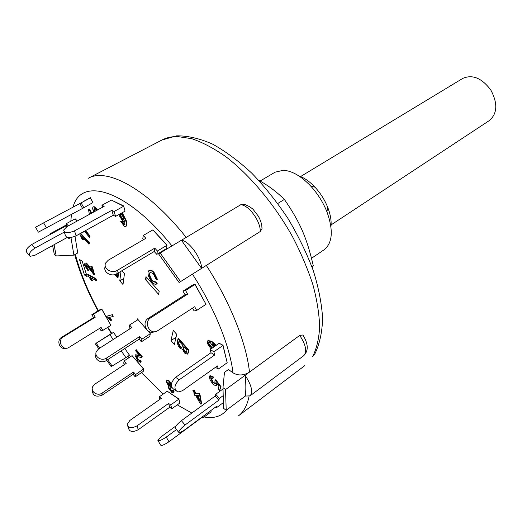 <?xml version="1.0" encoding="UTF-8"?>
<svg xmlns="http://www.w3.org/2000/svg" width="522" height="522" viewBox="0 0 522 522"><rect width="100%" height="100%" fill="white"/><g stroke="black" fill="none" stroke-linecap="round" stroke-linejoin="round"><path stroke-width="0.78" d="M300.574 176.56L462.792 78.398C472.541 74.196 481.904 78.104 490.869 90.123C497.877 103.389 497.388 113.515 489.408 120.517L330.713 225.145M312.234 267.636L313.265 265.626C306.805 237.784 300.13 222.268 284.379 199.424C276.125 191.365 267.597 185.023 258.795 180.397M284.379 199.424L277.776 203.482M313.265 265.626L311.856 266.592M95.996 354.275C93.79 359.319 101.372 364.069 106.162 360.624L106.475 358.079C101.522 361.629 93.784 356.5 96.387 351.41L98.678 348.8L131.825 327.607L129.573 325.004L129.169 327.62L130.108 328.703M149.625 332.919L147.556 330.543L150.31 333.708L149.827 336.285L141.397 341.793L139.133 339.169L106.162 360.624M106.475 358.079L139.576 336.592L139.133 339.169M139.576 336.592L141.853 339.222L141.397 341.793M150.31 333.708L141.853 339.222M137.149 320.182L137.371 318.831L146.232 329.01L138.049 319.608L129.573 325.004M77.165 221.047L75.207 218.829L66.346 223.638L66.248 225.765L31.672 244.544C26.739 247.917 25.193 250.619 27.013 252.655L29.245 255.291M67.325 237.406L34.759 255.362L30.106 256.315C28.292 254.299 29.852 251.597 34.785 248.211L31.672 244.544M64.291 232.075L34.785 248.211M66.248 225.765L66.973 226.594L63.632 230.065C64.526 233.171 68.154 233.432 74.502 230.848L111.845 210.32L114.122 211.488L115.558 216.415L113.294 215.234L76.101 235.827L74.502 230.848M68.93 237.627L68.878 238.561L67.997 237.543M66.346 223.638L68.304 225.869M70.705 237.549L68.878 238.561M43.6 222.881L35.542 227.24L38.367 232.16L46.432 227.833L43.6 222.881L81.086 202.869L83.84 207.736L46.432 227.833M83.455 201.609L90.371 197.636L92.962 202.556L90.345 197.929L81.086 202.869M79.801 203.58L82.548 208.422M92.962 202.556L83.84 207.736M102.534 207.247L101.927 205.231L111.395 200.096L123.649 206.236L114.122 211.488M101.927 205.231L104.146 206.366L66.973 226.594M64.147 231.644L65.257 235.024C66.157 238.149 69.772 238.417 76.101 235.827M111.845 210.32L113.294 215.234M123.649 206.236L125.052 211.142L115.558 216.415M117.267 270.389C111.643 274.096 102.756 268.36 105.692 262.944L108.289 260.191L145.86 238.3L143.276 235.455L152.842 229.908L166.949 245.32L157.403 251.01L156.809 254.364L154.205 251.493L116.856 273.73L117.267 270.389L154.78 248.126L157.403 251.01M105.327 266.331C102.429 271.74 111.264 277.423 116.856 273.73M154.78 248.126L154.205 251.493M143.498 239.676L142.754 238.854L143.276 235.455M152.842 229.908L167.001 245.02L166.316 248.674L156.809 254.364M194.954 284.483L185.545 290.473L187.607 294.154L185.069 294.793L183.013 291.132L192.39 285.162L194.954 284.483L206.02 304.3L196.709 310.414L194.66 306.753L156.652 331.379C149.148 334.543 143.615 321.878 150.721 317.8L148.307 318.322C141.227 322.387 146.734 334.987 154.205 331.835L154.538 331.77M187.607 294.154L150.721 317.8M185.069 294.793L148.307 318.322M183.013 291.132L185.545 290.473M196.709 310.414L194.125 310.968L192.54 308.137M222.927 345.473L213.876 351.769L214.692 354.993L210.992 352.722L210.17 349.512L219.207 343.254L222.927 345.473L227.181 362.738L218.268 369.08L217.465 365.922L182.374 390.782L177.852 392.022C173.585 389.223 174.054 385.132 179.268 379.748L175.607 377.321C170.407 382.672 169.944 386.75 174.211 389.549L175.62 390.508M214.692 354.993L179.268 379.748M210.992 352.722L175.607 377.321M210.17 349.512L213.876 351.769M218.268 369.08L215.475 367.331M223.409 402.579L216.258 407.858L216.832 406.149L183.392 430.82L179.203 432.868C178.119 431.727 180.07 429.097 185.056 424.986L181.388 420.673C176.403 424.764 174.465 427.394 175.568 428.562L178.7 432.275M223.207 395.63L219.397 398.43L218.809 400.191L185.056 424.986M181.388 420.673L215.175 396.028L218.809 400.191M215.175 396.028L215.743 394.26L219.397 398.43M216.258 407.858L215.573 407.075M223.011 388.962L215.743 394.26M158.107 440.764L160.45 444.855C161.096 446.114 163.928 445.09 168.952 441.769L166.264 437.071C161.233 440.385 158.401 441.423 157.774 440.19L160.985 436.868L176.077 425.841M210.614 410.736L211.201 411.773L202.921 417.894L201.29 417.894L168.952 441.769M176.449 429.606L166.264 437.071M202.334 416.85L202.921 417.894M127.831 426.272L128.471 428.223C129.58 431.942 132.842 432.431 138.265 429.697L137.032 425.848C131.59 428.575 128.321 428.092 127.211 424.379L129.867 420.451L161.318 398.332L159.217 396.864L159.947 399.297M159.217 396.864L167.262 391.226L178.811 399.167L179.901 402.991L171.849 408.759L169.709 407.251L138.265 429.697M137.032 425.848L168.586 403.428L169.709 407.251M168.586 403.428L170.727 404.928L171.849 408.759M178.811 399.167L170.727 404.928M92.283 389.366C92.257 395.441 95.461 397.425 101.894 395.311L102.168 393.046C97.497 396.511 90.215 391.63 92.675 386.698L94.841 384.166L126.194 363.416L124.079 360.917L123.721 363.247L124.699 364.408M124.079 360.917L132.105 355.626L143.641 369.152L143.211 371.449L135.224 376.845L133.09 374.326L101.894 395.311M102.168 393.046L133.488 372.029L133.09 374.326M133.488 372.029L135.622 374.555L135.224 376.845M132.105 355.626L143.68 368.95L135.622 374.555M91.846 314.668L93.523 314.231L101.705 309.213L100.002 309.663L91.846 314.668L93.549 317.644L61.746 337.232C55.658 340.598 60.167 350.797 66.581 348.181M93.549 317.644L95.239 317.219L63.332 336.886C57.231 340.266 61.753 350.51 68.186 347.88L101.098 327.451L102.808 330.433L101.092 330.798L99.682 328.338M101.705 309.213L110.925 325.33L102.808 330.433M93.523 314.231L95.239 317.219M178.557 343.039L179.007 341.049L182.622 345.14L181.773 347.737L179.927 346.947L178.446 343.809L178.987 342.745L178.876 343.515L180.358 346.654L179.927 346.947M179.3 341.381L178.987 342.745M180.358 346.654L181.963 347.541M183.431 348.213L183.835 346.504L187.013 350.099L186.171 352.494L184.566 351.756L183.32 349.335L183.861 347.92L183.744 349.048L184.99 351.463L184.566 351.756M184.122 346.83L183.861 347.92M184.99 351.463L186.361 352.291M187.763 353.387L187.333 354.164L184.494 352.996L182.576 349.414L179.712 348.017C177.976 345.629 177.193 343.509 177.363 341.662L178.041 338.628L188.488 350.425L187.763 353.387L188.194 353.094L187.333 354.164M188.488 350.425L188.918 350.125L178.472 338.334L178.041 338.628M188.918 350.125L188.194 353.094M120.719 213.55L123.844 217.844L123.577 219.99L122.82 219.919L120.073 215.938L120.099 213.889M120.569 213.635L120.543 215.677L123.283 219.658L122.82 219.919M123.283 219.658L123.786 219.801M120.543 215.677L120.073 215.938M121.756 212.969L125.698 220.617C126.592 223.586 126.578 225.55 125.645 226.509L124.34 226.365L120.589 221.171L122.259 221.393L124.412 224.486L123.949 224.747L124.804 224.852L124.647 220.721L124.151 221.426L122.898 221.374L118.664 214.692M124.412 224.486L124.999 224.656M124.751 221.074L124.151 221.426M122.226 212.708L126.167 220.349L125.698 220.617M126.167 220.349C127.061 223.325 127.042 225.289 126.109 226.248L125.645 226.509M120.589 221.171L121.796 221.648L123.949 224.747M122.259 221.393L121.796 221.648M199.508 400.642L196.592 395.493L198.575 395.402L199.508 400.642M197.153 395.467L199.241 399.154M198.667 393.549L199.685 395.343L201.218 404.021L200.52 404.048L195.698 395.539L194.908 395.572L193.897 393.797L194.686 393.751L192.892 390.58L193.779 390.528L195.58 393.705L199.084 393.249L200.102 395.05L199.685 395.343M200.102 395.05L201.629 403.721L201.218 404.021M194.536 393.484L193.897 393.797M193.779 390.528L192.892 390.58M194.191 390.234L195.991 393.412L195.58 393.705M195.991 393.412L199.084 393.249M151.974 282.095C149.083 278.363 147.772 275.016 148.052 272.053L148.894 270.572C150.238 270.044 151.798 270.742 153.585 272.68L157.076 279.799L155.647 278.533L153.331 273.678L150.147 272.282L149.416 273.574C149.161 275.825 150.036 278.265 152.026 280.908L155.106 282.272L155.393 281.958L156.711 283.792L156.378 284.125C155.223 284.614 153.755 283.935 151.974 282.095M148.894 270.572L149.351 270.298C150.688 269.77 152.254 270.468 154.036 272.399L153.585 272.68M154.036 272.399L157.533 279.518L157.076 279.799M150.388 272.171L149.866 273.3C149.612 275.551 150.486 277.991 152.476 280.634L152.026 280.908M156.711 283.792L157.161 283.511L155.843 281.684L155.393 281.958M152.476 280.634L155.302 282.102M157.161 283.511L156.378 284.125M141.88 357.048L141.599 357.57L136.431 356.415L137.684 359.704L139.602 360.48L140.777 361.987L140.568 362.294L137.508 360.48L135.074 355.28L135.361 354.803L140.144 356.141L135.687 350.914L135.857 349.981L141.88 357.048L142.284 356.774L141.638 357.537M136.686 356.33L138.082 359.436L137.684 359.704M140.777 361.987L141.181 361.72L140 360.213L139.602 360.48M138.082 359.436L139.596 360.5M141.181 361.72L140.568 362.294M135.361 354.803L138.513 355.077L138.108 355.345M138.513 355.077L139.798 355.736M142.284 356.774L136.262 349.714L135.857 349.981M89.915 277.267L92.1 280.771L91.174 280.281L87.605 274.729L95.493 278.859L96.074 280.503L89.915 277.267M90.776 277.717L92.518 280.529L92.1 280.771M95.493 278.859L95.911 278.611L88.022 274.481L87.605 274.729M95.911 278.611L96.492 280.255L96.074 280.503M83.65 231.644L83.292 232.153M85.132 230.822L89.686 236.342L89.503 237.406L84.407 231.226M85.575 230.58L90.123 236.094L89.686 236.342M90.123 236.094L89.503 237.406M90.652 213.713L90.13 212.845L90.26 213.922M89.392 214.398L88.492 209.576L88.903 209.244L91.363 213.322M91.813 213.074L89.353 208.996L88.903 209.244M80.238 233.53L88.923 242.939L88.897 244.159L81.621 236.277L82.965 239.937L81.869 238.75L79.703 233.83M82.567 237.301L83.403 239.696L82.965 239.937M80.675 233.288L89.353 242.691L88.923 242.939M89.353 242.691L89.334 243.918L88.897 244.159M108.791 317.585L111.264 320.351L110.651 320.508L106.69 316.221L111.904 314.818L112.876 316.502L108.791 317.585M109.313 317.448L111.675 320.097L111.264 320.351M111.904 314.818L106.69 316.221M112.315 314.564L113.287 316.247L112.876 316.502M171.236 385.399L168.789 382.117L167.797 381.941L167.634 383.226L170.733 386.965L170.994 388.224L169.741 387.866L169.63 388.675L171.484 391.246L172.286 391.369L172.482 390.456L173.735 391.441L173.389 392.851L171.901 392.603L168.456 387.911L168.658 386.58L169.056 386.502L166.44 382.404L166.74 380.512L168.443 380.792L171.32 384.094M168.038 381.856L167.634 383.226M168.038 382.939L171.138 386.685L170.733 386.965M171.138 386.685L171.399 387.944L170.994 388.224M169.996 387.787L169.63 388.675M170.035 388.394L171.882 390.958L171.484 391.246M173.735 391.441L174.133 391.161L172.886 390.175L172.482 390.456M171.882 390.958L172.449 391.167M174.133 391.161L173.389 392.851M166.74 380.512L168.847 380.512L168.443 380.792M168.847 380.512L171.457 383.396M94.175 275.029L86.326 264.804L85.745 264.706L85.595 266.05L87.689 269.248L88.022 270.729L84.623 265.365L84.858 263.042L85.856 263.218C87.063 264.165 88.531 266.044 90.26 268.85L92.492 272.249L90.821 266.396L91.931 267.133L94.175 275.029L94.593 274.781L92.355 266.886L91.931 267.133M85.993 264.667L86.019 265.802L85.595 266.05M86.019 265.802L88.114 269.006L87.689 269.248M88.114 269.006L88.44 270.487L88.022 270.729M84.858 263.042L85.856 263.218M86.28 262.977C87.487 263.923 88.955 265.796 90.678 268.608L92.068 270.774M92.355 266.886L91.246 266.148L90.821 266.396M210.581 377.902L212.65 382.319L215.221 383.677L214.862 380.897L215.305 380.029L220.591 386.978L219.514 390.737L218.105 389.158L218.933 386.241L216.271 382.757L216.343 385.386C215.397 385.778 214.098 385.132 212.454 383.442L210.098 380.009L209.335 376.506L209.668 375.971L212.983 377.289L212.852 378.509L210.764 377.595L210.581 377.902L211.012 377.595L213.08 382.013L212.65 382.319M213.08 382.013L215.384 383.461M220.591 386.978L221.021 386.671L215.736 379.722L215.305 380.029M221.021 386.671L219.514 390.737M216.911 383.592L217.028 384.688L216.597 384.995M217.028 384.688L216.343 385.386M209.668 375.971L210.098 375.664L213.407 376.982L212.983 377.289M213.407 376.982L212.852 378.509M208.976 342.178L208.898 343.528L208.448 343.828L208.728 342.288L210.177 342.445L213.139 346.569L213.237 347.384M208.898 343.528L211.984 347.606L211.54 347.913L208.448 343.828M211.984 347.606L212.545 347.867M212.102 348.174L211.54 347.913M215.175 346.04L212.232 343.665L214.144 346.758M213.589 344.605L214.588 346.451M211.012 348.924L207.241 343.222L207.665 340.873L211.208 341.545L215.958 345.499M207.665 340.873L208.108 340.572L211.651 341.238L211.208 341.545M211.651 341.238L216.408 345.192M94.306 208.663L94.273 209.727L93.816 209.975L94.104 208.689L96.329 210.62M94.273 209.727L94.887 211.403M94.43 211.651L93.816 209.975M93.732 212.036C92.622 209.355 92.394 207.697 93.053 207.045L93.203 206.993C94.084 206.725 95.376 207.795 97.085 210.209M93.66 206.745C94.541 206.477 95.833 207.547 97.542 209.961M116.778 273.776L116.602 275.44L115.61 274.324M116.099 274.128L116.674 274.774M117.848 273.137L117.607 277.834L114.729 274.605M118.285 272.882L118.364 274.487L117.933 274.748M118.364 274.487L118.037 277.573L117.607 277.834M75.018 236.362L77.732 252.968L73.909 255.134L70.959 237.517M111.388 333.565L113.502 332.423L116.843 337.186M124.784 348.507L129.515 355.247L125.926 357.609L121.189 350.849M228.447 369.511L233.001 372.852C238.208 375.879 243.702 375.631 249.483 372.108L225.55 389.588L226.209 410.344L223.579 408.308L222.979 387.644L224.473 372.362L228.447 369.511M75.207 218.829L77.334 220.956M111.538 200.161L123.681 205.929L124.947 210.771M166.949 245.32L166.368 248.381M192.585 285.11L195.026 284.196L205.89 304.072M219.37 343.352L223.005 345.225L227.096 362.398M210.744 410.638L211.09 411.571M167.392 391.317L178.863 398.971L179.822 402.703M143.641 369.152L143.25 371.246M100.133 309.631L101.731 308.991L110.814 325.147M146.003 276.634L159.171 291.406L158.61 294.349L145.507 279.622L146.003 276.634M176.71 334.334L174.368 344.5L170.975 340.631L173.258 330.419L176.71 334.334M84.479 275.009L79.481 259.538L82.163 261.144L87.154 276.647L84.479 275.009L86.287 273.959M121.874 270.742L124.458 273.665L122.996 284.529L119.779 280.862L121.019 271.251M145.507 279.622L147.55 278.37M170.975 340.631L176.038 337.251M119.779 280.862L123.818 278.435M83.389 201.485L90.423 197.734M245.484 204.67L242.658 204.174L240.707 204.755C248.7 204.905 260.739 221.354 260.243 231.52L262.018 228.721L261.77 225.517M303.719 336.292L302.904 334.993L299.719 335.418C305.925 344.898 307.262 351.645 303.732 355.665L250.058 395.859L245.327 396.067L226.209 410.344M222.979 387.644L225.55 389.588M107.669 359.645L112.113 366.013L125.926 357.609M113.228 339.496L109.881 334.719L96.178 343.182L99.663 348.167M113.502 332.423L109.881 334.719M111.349 333.499L96.178 343.182M179.085 282.493L158.695 254.031L160.15 253.007L180.553 281.606L179.085 282.493M260.243 231.52L180.553 281.606M54.092 244.707L56.167 255.943L73.909 255.134M50.497 234.319L50.36 233.608L50.98 234.058M56.167 255.943L54.334 254.573L52.618 245.516M66.281 224.969L50.36 233.608M245.327 396.067C246.077 390.012 246.006 383.089 245.118 375.298L249.483 372.108C246.423 343.13 230.222 302.212 206.307 265.417L201.609 268.373L181.434 240.257L186.184 237.419L160.15 253.007M112.113 366.013L111.101 366.496L106.749 360.239M98.756 348.748L95.252 343.704M249.483 372.108L299.719 335.418M245.118 375.298C251.571 385.203 253.216 392.055 250.058 395.859M161.977 140.007C166.381 137.717 171.464 136.542 177.219 136.503L191.776 138.682C202.464 142.317 213.779 148.287 225.706 156.593C249.797 175.007 274.259 204.095 292.405 236.446C300.894 252.759 307.726 268.837 312.9 284.673C317.017 300.046 319.268 314.133 319.653 326.948C318.981 338.785 316.632 348.703 312.6 356.702L314.662 354.321C319.542 344.37 322.198 332.403 322.616 318.42C321.709 303.504 318.564 287.459 313.174 270.298C306.564 252.811 298.134 235.507 287.896 218.379C276.823 201.779 264.811 186.732 251.858 173.258C238.671 161.024 225.53 151.295 212.447 144.072C199.639 138.447 187.698 135.7 176.606 135.844L161.977 140.007L88.244 178.289C107.095 167.216 148.261 189.532 186.184 237.419L240.707 204.755M181.434 240.257C189.068 240.838 201.518 258.136 201.609 268.373M260.028 181.075L275.094 172.188L283.407 170.27C292.052 170.844 301.116 176.071 310.603 185.956C317.604 193.584 323.046 202.19 326.929 211.788C333.532 230.326 332.592 242.984 324.116 249.77L311.536 258.273M330.948 226.75C331.6 221.041 330.524 214.555 327.705 207.299C324.691 199.822 320.456 193.114 314.994 187.183C309.65 181.525 304.261 177.761 298.819 175.901M63.332 336.886L61.746 337.232M178.876 343.515L178.446 343.809M183.744 349.048L183.32 349.335M149.866 273.3L149.416 273.574M136.666 356.402L136.262 356.67M170.407 386.313L170.002 386.593M90.678 268.608L90.26 268.85M111.767 333.414L107.878 327.248M98.332 310.688C87.833 291.185 80.166 272.399 75.331 254.325M227.09 409.685C221.648 416.334 214 418.768 204.148 416.987M191.828 413.059L177.271 404.876M163.184 394.084L141.455 372.63M128.986 357.681L127.91 356.298M192.435 274.141C214.588 308.182 229.837 346.008 233.001 372.852M70.835 221.204L71.41 214.412M73.028 207.188C80.812 176.358 126.317 189.023 171.979 245.921M304.613 365.746L238.391 415.903C243.683 411.923 247.239 405.411 249.046 396.368M141.599 357.57L142.004 357.302M93.053 207.045L93.51 206.797M262.018 228.721C261.972 224.564 260.706 220.33 258.22 216.01L253.307 209.622C252.961 209.061 248.1 204.918 242.658 204.174M302.904 334.993C308.378 343.881 308.652 350.771 303.732 355.665M74.692 254.69C79.859 273.019 87.624 291.759 97.979 310.903M107.545 327.457L111.421 333.61M314.994 187.183L310.603 185.956M327.705 207.299L326.929 211.788"/></g></svg>
